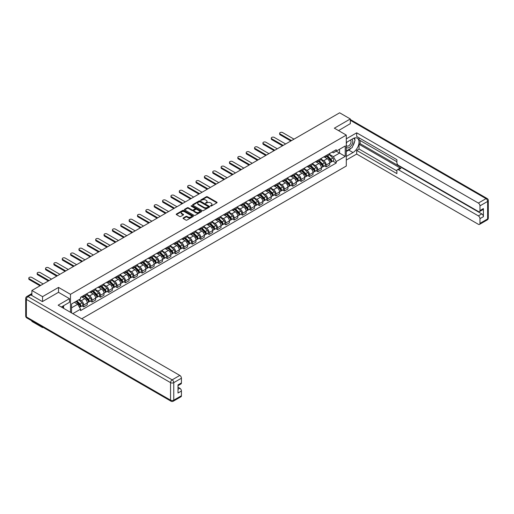<?xml version="1.0" encoding="UTF-8"?>
<svg xmlns="http://www.w3.org/2000/svg" width="514" height="514" viewBox="0 0 514 514"><rect width="100%" height="100%" fill="white"/><g stroke="black" fill="none" stroke-linecap="round" stroke-linejoin="round"><path stroke-width="0.77" d="M210.547 206.05L211.28 206.05L216.869 202.818A0.745 0.43 0 0 0 216.869 202.214L207.399 196.746A0.745 0.43 0 0 0 206.352 196.746L200.762 199.972L200.762 200.396L202.22 199.978A2.384 1.375 0 0 1 205.587 199.978L206.377 200.434A2.384 1.375 0 0 1 207.071 201.411A2.384 1.375 0 0 1 206.377 202.381L205.651 203.223L207.11 202.805A2.384 1.375 0 0 1 210.477 202.805L211.267 203.261A2.384 1.375 0 0 1 211.967 204.231A2.384 1.375 0 0 1 211.267 205.208L210.547 206.05L210.547 205.626M183.254 217.949A0.745 0.43 0 0 0 183.254 218.553L185.907 220.088A0.745 0.43 0 0 0 186.961 220.088L193.168 216.503A0.745 0.43 0 0 0 193.168 215.899L183.704 210.432A0.745 0.43 0 0 0 182.65 210.432L176.443 214.017A0.745 0.43 0 0 0 176.443 214.621L179.649 216.478A0.745 0.43 0 0 0 180.703 216.478L183.357 214.942A0.745 0.43 0 0 0 183.357 214.332L181.77 213.413A1.992 1.15 0 0 1 181.185 212.603A1.992 1.15 0 0 1 182.412 211.543A1.992 1.15 0 0 1 184.584 211.787L190.816 215.385A1.992 1.15 0 0 1 191.401 216.201A1.992 1.15 0 0 1 190.174 217.261A1.992 1.15 0 0 1 188.002 217.011L186.961 216.413A0.745 0.43 0 0 0 185.907 216.413L183.254 217.949L183.254 218.553M70.476 294.323L58.525 287.422L42.553 296.649L31.887 290.487L339.651 112.804L350.317 118.959L334.344 128.185L346.295 135.086L70.476 294.323L70.476 312.306M202.272 210.644A0.745 0.43 0 0 0 203.326 210.644L209.532 207.058A0.745 0.43 0 0 0 209.532 206.448L200.062 200.98A0.745 0.43 0 0 0 199.008 200.98L192.801 204.566A0.745 0.43 0 0 0 192.801 205.176L202.272 210.644M191.195 206.159L191.722 206.236L191.722 205.613L201.353 211.177A0.745 0.43 0 0 1 201.353 211.781L195.147 215.366A0.745 0.43 0 0 1 194.093 215.366L184.622 209.898L187.276 208.376L187.276 207.759L184.622 209.288A0.745 0.43 0 0 0 184.622 209.898L184.622 209.288M187.276 208.376A0.745 0.43 0 0 1 188.33 208.376L188.33 207.759A0.745 0.43 0 0 0 187.276 207.759M188.33 207.759L192.172 209.975A0.745 0.43 0 0 0 193.225 209.975L194.986 208.954A0.745 0.43 0 0 0 194.986 208.35L190.99 206.043L191.722 205.613M42.553 327.026L42.553 327.591L31.887 321.43L31.887 320.871M81.707 318.789L346.295 166.028L346.295 135.086M42.553 327.591L43.041 327.309M42.553 296.649L42.553 301.506M31.887 290.487L31.887 295.531M29.677 294.863A1.516 0.874 -120 0 0 29.465 294.933A1.516 0.874 -120 0 0 29.304 295.075M350.317 123.816L350.317 118.959M326.197 155.504A3.489 2.011 60 0 1 325.471 157.072L329.011 155.029A3.489 2.011 -120 0 0 329.731 153.468M321.173 159.263L323.73 160.734A3.489 2.011 60 0 1 326.197 165.007L329.731 162.964A3.489 2.011 -120 0 0 327.27 158.691L324.732 157.233M329.731 162.964L329.731 164.853L326.197 166.896L324.501 165.913M325.471 157.072A3.489 2.011 60 0 1 323.756 156.918M326.197 165.007L326.197 166.896M317.832 160.336A3.489 2.011 60 0 1 317.112 161.897L320.652 159.854A3.489 2.011 -120 0 0 321.372 158.293M316.136 170.744L317.832 171.721L321.372 169.678L321.372 167.789A3.489 2.011 -120 0 0 318.905 163.523L316.373 162.058M317.112 161.897A3.489 2.011 60 0 1 315.397 161.743M312.814 164.088L315.371 165.566A3.489 2.011 60 0 1 317.832 169.832L317.832 171.721M309.473 165.161A3.489 2.011 60 0 1 308.753 166.729L312.287 164.686A3.489 2.011 -120 0 0 313.013 163.118M307.777 175.57L309.473 176.546L313.013 174.509L313.013 172.62A3.489 2.011 -120 0 0 310.546 168.348L308.014 166.889M308.753 166.729A3.489 2.011 60 0 1 307.031 166.568M304.455 168.913L307.006 170.391A3.489 2.011 60 0 1 309.473 174.664L309.473 176.546M301.114 169.986A3.489 2.011 60 0 1 300.388 171.554L303.928 169.511A3.489 2.011 -120 0 0 304.648 167.949M299.418 180.395L301.114 181.378L304.648 179.335L304.648 177.446A3.489 2.011 -120 0 0 302.181 173.179L299.649 171.715M300.388 171.554A3.489 2.011 60 0 1 298.673 171.4M296.09 173.745L298.647 175.216A3.489 2.011 60 0 1 301.114 179.489L301.114 181.378M292.749 174.818A3.489 2.011 60 0 1 292.029 176.379L295.563 174.336A3.489 2.011 -120 0 0 296.289 172.775M291.053 185.226L292.749 186.203L296.289 184.16L296.289 182.277A3.489 2.011 -120 0 0 293.822 178.005L291.29 176.54M292.029 176.379A3.489 2.011 60 0 1 290.314 176.225M287.731 178.57L290.281 180.048A3.489 2.011 60 0 1 292.749 184.314L292.749 186.203M284.39 179.643A3.489 2.011 60 0 1 283.664 181.211L287.204 179.168A3.489 2.011 -120 0 0 287.924 177.6M282.694 190.052L284.39 191.035L287.924 188.991L287.924 187.102A3.489 2.011 -120 0 0 285.463 182.83L282.931 181.371M283.664 181.211A3.489 2.011 60 0 1 281.948 181.05M279.365 183.395L281.923 184.873A3.489 2.011 60 0 1 284.39 189.146L284.39 191.035M276.024 184.468A3.489 2.011 60 0 1 275.305 186.036L278.845 183.993A3.489 2.011 -120 0 0 279.565 182.431M274.328 194.877L276.024 195.86L279.565 193.817L279.565 191.928A3.489 2.011 -120 0 0 277.097 187.661L274.566 186.196M275.305 186.036A3.489 2.011 60 0 1 273.589 185.882M271.007 188.227L273.564 189.698A3.489 2.011 60 0 1 276.024 193.971L276.024 195.86M267.666 189.3A3.489 2.011 60 0 1 266.946 190.861L270.48 188.824A3.489 2.011 -120 0 0 271.206 187.257M265.969 199.708L267.666 200.685L271.206 198.642L271.206 196.759A3.489 2.011 -120 0 0 268.738 192.487L266.207 191.022M266.946 190.861A3.489 2.011 60 0 1 265.23 190.707M262.648 193.052L265.198 194.53A3.489 2.011 60 0 1 267.666 198.796L267.666 200.685M259.307 194.125A3.489 2.011 60 0 1 258.581 195.693L262.121 193.649A3.489 2.011 -120 0 0 262.84 192.082M257.61 204.533L259.307 205.516L262.84 203.473L262.84 201.584A3.489 2.011 -120 0 0 260.38 197.312L257.842 195.853M258.581 195.693A3.489 2.011 60 0 1 256.865 195.532M254.282 197.884L256.839 199.355A3.489 2.011 60 0 1 259.307 203.628L259.307 205.516M250.941 198.95A3.489 2.011 60 0 1 250.222 200.518L253.762 198.475A3.489 2.011 -120 0 0 254.481 196.913M249.245 209.359L250.941 210.342L254.481 208.298L254.481 206.41A3.489 2.011 -120 0 0 252.014 202.143L249.483 200.678M250.222 200.518A3.489 2.011 60 0 1 248.506 200.364M245.923 202.709L248.48 204.18A3.489 2.011 60 0 1 250.941 208.453L250.941 210.342M242.582 203.782A3.489 2.011 60 0 1 241.863 205.343L245.396 203.306A3.489 2.011 -120 0 0 246.122 201.739M240.886 214.19L242.582 215.167L246.122 213.124L246.122 211.241A3.489 2.011 -120 0 0 243.655 206.969L241.124 205.504M241.863 205.343A3.489 2.011 60 0 1 240.141 205.189M237.564 207.534L240.115 209.012A3.489 2.011 60 0 1 242.582 213.278L242.582 215.167M234.223 208.607A3.489 2.011 60 0 1 233.497 210.175L237.038 208.131A3.489 2.011 -120 0 0 237.757 206.564M232.527 219.015L234.223 219.998L237.757 217.955L237.757 216.066A3.489 2.011 -120 0 0 235.29 211.794L232.758 210.335M233.497 210.175A3.489 2.011 60 0 1 231.782 210.014M229.199 212.366L231.756 213.837A3.489 2.011 60 0 1 234.223 218.109L234.223 219.998M225.858 213.438A3.489 2.011 60 0 1 225.138 215L228.672 212.957A3.489 2.011 -120 0 0 229.398 211.395M224.162 223.847L225.858 224.824L229.398 222.78L229.398 220.892A3.489 2.011 -120 0 0 226.931 216.625L224.4 215.16M225.138 215A3.489 2.011 60 0 1 223.423 214.846M220.84 217.191L223.391 218.662A3.489 2.011 60 0 1 225.858 222.935L225.858 224.824M217.499 218.264A3.489 2.011 60 0 1 216.773 219.825L220.313 217.788A3.489 2.011 -120 0 0 221.033 216.221M215.803 228.672L217.499 229.649L221.033 227.606L221.033 225.723A3.489 2.011 -120 0 0 218.572 221.45L216.041 219.986M216.773 219.825A3.489 2.011 60 0 1 215.058 219.671M212.475 222.016L215.032 223.494A3.489 2.011 60 0 1 217.499 227.76L217.499 229.649M209.134 223.089A3.489 2.011 60 0 1 208.414 224.657L211.954 222.613A3.489 2.011 -120 0 0 212.674 221.046M207.438 233.497L209.134 234.48L212.674 232.437L212.674 230.548A3.489 2.011 -120 0 0 210.207 226.276L207.675 224.817M208.414 224.657A3.489 2.011 60 0 1 206.699 224.496M204.116 226.847L206.673 228.319A3.489 2.011 60 0 1 209.134 232.591L209.134 234.48M200.775 227.92A3.489 2.011 60 0 1 200.055 229.482L203.589 227.439A3.489 2.011 -120 0 0 204.315 225.877M199.079 238.329L200.775 239.306L204.315 237.262L204.315 235.373A3.489 2.011 -120 0 0 201.848 231.107L199.316 229.642M200.055 229.482A3.489 2.011 60 0 1 198.34 229.328M195.757 231.673L198.308 233.15A3.489 2.011 60 0 1 200.775 237.417L200.775 239.306M192.416 232.746A3.489 2.011 60 0 1 191.69 234.307L195.23 232.27A3.489 2.011 -120 0 0 195.95 230.702M190.72 243.154L192.416 244.131L195.95 242.088L195.95 240.205A3.489 2.011 -120 0 0 193.489 235.932L190.951 234.468M191.69 234.307A3.489 2.011 60 0 1 189.974 234.153M187.392 236.498L189.949 237.976A3.489 2.011 60 0 1 192.416 242.248L192.416 244.131M184.051 237.571A3.489 2.011 60 0 1 183.331 239.138L186.865 237.095A3.489 2.011 -120 0 0 187.591 235.528M182.354 247.979L184.051 248.962L187.591 246.919L187.591 245.03A3.489 2.011 -120 0 0 185.124 240.758L182.592 239.299M183.331 239.138A3.489 2.011 60 0 1 181.615 238.978M179.033 241.329L181.59 242.801A3.489 2.011 60 0 1 184.051 247.073L184.051 248.962M175.692 242.402A3.489 2.011 60 0 1 174.972 243.964L178.506 241.921A3.489 2.011 -120 0 0 179.225 240.359M173.995 252.811L175.692 253.787L179.232 251.744L179.232 249.855A3.489 2.011 -120 0 0 176.765 245.589L174.233 244.124M174.972 243.964A3.489 2.011 60 0 1 173.25 243.809M170.674 246.155L173.224 247.632A3.489 2.011 60 0 1 175.692 251.899L175.692 253.787M167.333 247.228A3.489 2.011 60 0 1 166.607 248.795L170.147 246.752A3.489 2.011 -120 0 0 170.866 245.184M165.636 257.636L167.333 258.613L170.866 256.57L170.866 254.687A3.489 2.011 -120 0 0 168.399 250.414L165.868 248.949M166.607 248.795A3.489 2.011 60 0 1 164.891 248.635M162.308 250.98L164.865 252.458A3.489 2.011 60 0 1 167.333 256.73L167.333 258.613M158.967 252.053A3.489 2.011 60 0 1 158.248 253.62L161.781 251.577A3.489 2.011 -120 0 0 162.508 250.01M157.271 262.461L158.967 263.444L162.508 261.401L162.508 259.512A3.489 2.011 -120 0 0 160.04 255.24L157.509 253.781M158.248 253.62A3.489 2.011 60 0 1 156.532 253.46M153.949 255.811L156.5 257.283A3.489 2.011 60 0 1 158.967 261.555L158.967 263.444M150.608 256.884A3.489 2.011 60 0 1 149.882 258.446L153.423 256.402A3.489 2.011 -120 0 0 154.142 254.841M148.912 267.293L150.608 268.269L154.142 266.226L154.142 264.337A3.489 2.011 -120 0 0 151.681 260.071L149.15 258.606M149.882 258.446A3.489 2.011 60 0 1 148.167 258.291M145.584 260.637L148.141 262.114A3.489 2.011 60 0 1 150.608 266.38L150.608 268.269M142.243 261.71A3.489 2.011 60 0 1 141.523 263.277L145.064 261.234A3.489 2.011 -120 0 0 145.783 259.666M140.547 272.118L142.243 273.095L145.783 271.051L145.783 269.169A3.489 2.011 -120 0 0 143.316 264.896L140.785 263.438M141.523 263.277A3.489 2.011 60 0 1 139.808 263.117M137.225 265.462L139.782 266.939A3.489 2.011 60 0 1 142.243 271.212L142.243 273.095M133.884 266.535A3.489 2.011 60 0 1 133.165 268.102L136.698 266.059A3.489 2.011 -120 0 0 137.424 264.492M132.188 276.943L133.884 277.926L137.424 275.883L137.424 273.994A3.489 2.011 -120 0 0 134.957 269.721L132.426 268.263M133.165 268.102A3.489 2.011 60 0 1 131.443 267.942M128.866 270.293L131.417 271.765A3.489 2.011 60 0 1 133.884 276.037L133.884 277.926M125.525 271.366A3.489 2.011 60 0 1 124.799 272.928L128.339 270.884A3.489 2.011 -120 0 0 129.059 269.323M123.829 281.775L125.525 282.751L129.059 280.708L129.059 278.819A3.489 2.011 -120 0 0 126.598 274.553L124.06 273.088M124.799 272.928A3.489 2.011 60 0 1 123.084 272.773M120.501 275.118L123.058 276.596A3.489 2.011 60 0 1 125.525 280.862L125.525 282.751M117.16 276.191A3.489 2.011 60 0 1 116.44 277.759L119.974 275.716A3.489 2.011 -120 0 0 120.7 274.148M115.464 286.6L117.16 287.577L120.7 285.54L120.7 283.651A3.489 2.011 -120 0 0 118.233 279.378L115.701 277.92M116.44 277.759A3.489 2.011 60 0 1 114.725 277.599M112.142 279.944L114.699 281.421A3.489 2.011 60 0 1 117.16 285.694L117.16 287.577M108.801 281.017A3.489 2.011 60 0 1 108.081 282.584L111.615 280.541A3.489 2.011 -120 0 0 112.335 278.974M107.105 291.425L108.801 292.408L112.335 290.365L112.335 288.476A3.489 2.011 -120 0 0 109.874 284.203L107.342 282.745M108.081 282.584A3.489 2.011 60 0 1 106.359 282.424M103.783 284.775L106.334 286.247A3.489 2.011 60 0 1 108.801 290.519L108.801 292.408M100.442 285.848A3.489 2.011 60 0 1 99.716 287.41L103.256 285.366A3.489 2.011 -120 0 0 103.976 283.805M98.746 296.257L100.442 297.233L103.976 295.19L103.976 293.301A3.489 2.011 -120 0 0 101.509 289.035L98.977 287.57M99.716 287.41A3.489 2.011 60 0 1 98.001 287.255M95.418 289.6L97.975 291.078A3.489 2.011 60 0 1 100.442 295.344L100.442 297.233M92.077 290.673A3.489 2.011 60 0 1 91.357 292.241L94.891 290.198A3.489 2.011 -120 0 0 95.617 288.63M90.38 301.082L92.077 302.059L95.617 300.022L95.617 298.133A3.489 2.011 -120 0 0 93.15 293.86L90.618 292.402M91.357 292.241A3.489 2.011 60 0 1 89.642 292.08M87.059 294.426L89.609 295.903A3.489 2.011 60 0 1 92.077 300.176L92.077 302.059M83.718 295.499A3.489 2.011 60 0 1 82.992 297.066L86.532 295.023A3.489 2.011 -120 0 0 87.252 293.455M82.022 305.907L83.718 306.89L87.252 304.847L87.252 302.958A3.489 2.011 -120 0 0 84.791 298.685L82.259 297.227M82.992 297.066A3.489 2.011 60 0 1 81.276 296.906M79.214 299.553L81.251 300.729A3.489 2.011 60 0 1 83.718 305.001L83.718 306.89M332.121 152.086L333.38 152.812L345.222 145.976L339.542 149.253L339.542 153.095L333.38 156.654L329.538 154.431M71.549 312.923L71.549 303.98L80.557 298.782L80.557 297.33L336.22 149.722L336.22 151.174L345.222 156.372L336.22 161.569L333.38 156.654M345.222 145.976L345.222 156.372M71.549 307.815L77.71 304.256L80.557 309.177L80.557 310.636L336.22 163.028L336.22 161.569M80.557 309.177L72.808 313.649M58.525 287.422L58.525 292.344M77.71 304.256L74.389 302.341M332.86 161.088L336.22 163.028M210.753 206.12L211.267 205.825A2.384 1.375 0 0 0 211.967 204.855L211.967 204.231M207.071 201.411L207.071 202.028A2.384 1.375 0 0 1 206.377 202.998L205.863 203.3M216.863 202.824L207.399 197.363A0.745 0.43 0 0 0 206.352 197.363L200.968 200.473M209.526 207.065L200.062 201.604A0.745 0.43 0 0 0 199.008 201.604L192.814 205.182L192.801 204.566M208.215 206.969L208.215 206.544L199.907 201.745L198.404 202.182A2.384 1.375 0 0 0 197.71 203.152A2.384 1.375 0 0 0 198.404 204.129L204.09 207.405A2.384 1.375 0 0 0 207.457 207.405L208.215 206.969L208.215 207.585L208.369 206.756M197.71 203.152L197.71 203.775A2.384 1.375 0 0 0 198.404 204.745L198.404 204.129M208.215 207.585L207.457 208.029A2.384 1.375 0 0 1 204.09 208.029L198.404 204.745M188.33 208.376L192.172 210.592A0.745 0.43 0 0 0 193.225 210.592L194.986 209.577A0.745 0.43 0 0 0 195.204 209.269L195.204 208.652M191.722 206.236L201.34 211.787M196.155 212.276A1.992 1.15 0 0 0 198.327 212.526A1.992 1.15 0 0 0 199.554 211.46A1.992 1.15 0 0 0 198.969 210.65L196.772 209.384A0.745 0.43 0 0 0 195.725 209.384L193.958 210.399A0.745 0.43 0 0 0 193.958 211.01L196.155 212.276L196.155 212.892A1.992 1.15 0 0 0 198.327 213.143A1.992 1.15 0 0 0 199.554 212.083L199.554 211.46M193.739 210.701L193.739 211.325A0.745 0.43 0 0 0 193.958 211.627L193.958 211.01M196.155 212.892L193.958 211.627M191.401 216.201L191.401 216.818A1.992 1.15 0 0 1 190.174 217.885A1.992 1.15 0 0 1 188.002 217.634L186.961 217.03A0.745 0.43 0 0 0 185.907 217.03L183.26 218.559M181.185 212.603L181.185 213.22A1.992 1.15 0 0 0 181.77 214.036L181.77 213.413M183.35 214.948L181.77 214.036M193.161 216.51L183.704 211.048A0.745 0.43 0 0 0 182.65 211.048L176.45 214.627M326.647 156.397L329.937 159.642A1.895 1.092 60 0 1 330.438 162.488L329.731 162.893M327.302 157.046L328.697 157.849M294.008 139.153L282.623 132.58A1.741 1.009 -0 0 0 280.721 132.361A1.741 1.009 -0 0 0 279.642 133.287A1.741 1.009 -0 0 0 280.156 134L291.541 140.579M327.013 156.185L330.618 159.745A0.912 0.527 60 0 1 330.855 161.107A0.912 0.527 60 0 1 330.772 161.139M327.559 155.87L330.849 159.122A1.895 1.092 60 0 1 331.35 161.961A1.895 1.092 60 0 1 330.778 162.019M329.397 154.669L332.783 158.004A1.895 1.092 60 0 1 333.278 160.843L331.35 161.961M290.847 140.977L280.156 134.803A1.741 1.009 180 0 1 279.642 134.096L279.642 133.287M318.282 161.223L321.578 164.474A1.895 1.092 60 0 1 322.079 167.313L321.372 167.725M318.943 161.871L320.338 162.675M285.649 143.978L274.258 137.405A1.741 1.009 -0 0 0 272.356 137.187A1.741 1.009 -0 0 0 271.283 138.118A1.741 1.009 -0 0 0 271.79 138.825L283.182 145.404M318.648 161.01L322.259 164.57A0.912 0.527 60 0 1 322.496 165.932A0.912 0.527 60 0 1 322.413 165.964M319.194 160.696L322.49 163.947A1.895 1.092 60 0 1 322.991 166.787A1.895 1.092 60 0 1 322.419 166.851M321.038 159.501L324.418 162.835A1.895 1.092 60 0 1 324.919 165.675L322.991 166.787M282.488 145.803L271.79 139.635A1.741 1.009 180 0 1 271.283 138.921L271.283 138.118M309.923 166.048L313.219 169.299A1.895 1.092 60 0 1 313.713 172.139L313.007 172.55M310.578 166.697L311.979 167.506M277.284 148.809L265.899 142.23A1.741 1.009 -0 0 0 263.997 142.012A1.741 1.009 -0 0 0 262.924 142.943A1.741 1.009 -0 0 0 263.431 143.657L274.823 150.229M310.289 165.842L313.893 169.395A0.912 0.527 60 0 1 314.138 170.764A0.912 0.527 60 0 1 314.054 170.796M310.835 165.521L314.131 168.772A1.895 1.092 60 0 1 314.626 171.612A1.895 1.092 60 0 1 314.054 171.676M312.679 164.326L316.059 167.66A1.895 1.092 60 0 1 316.56 170.5L314.626 171.612M274.123 150.634L263.431 144.46A1.741 1.009 180 0 1 262.924 143.747L262.924 142.943M346.295 142.481L352.996 138.613A8.526 4.922 120 0 1 357.256 138.189A8.526 4.922 120 0 1 358.566 145.019A8.526 4.922 120 0 1 352.996 152.536L346.295 156.404M346.295 160.053L356.69 154.052L356.69 150.403L396.892 173.61L396.892 170.699A2.274 1.311 -120 0 1 397.361 169.659A2.274 1.311 -120 0 1 398.498 169.774L478.361 215.88L481.791 213.901A2.274 1.311 60 0 1 483.398 216.683L483.398 208.575A2.274 1.311 60 0 1 482.929 209.616L479.498 211.601A2.274 1.311 -120 0 0 479.967 210.56L479.967 205.857A2.274 1.311 -120 0 0 478.361 203.069L486.026 198.642L350.317 120.289M360.121 140.495L360.121 143.657L359.048 144.273L359.048 149.041L356.69 150.403M359.048 137.836L359.048 139.879L396.892 161.724M479.498 211.601A2.274 1.311 -120 0 1 478.361 211.485L398.498 165.379A2.274 1.311 -120 0 1 396.892 162.591L396.892 159.687L356.69 136.473L356.69 132.824L478.361 203.069M346.295 138.825L356.69 132.824M356.69 154.052L478.361 224.297A2.274 1.311 -120 0 0 479.498 224.412A2.274 1.311 -120 0 0 479.967 223.372L479.967 218.662A2.274 1.311 -120 0 0 478.361 215.88M350.317 123.636L338.553 130.614M359.048 144.273L400.856 168.412L398.498 169.774M360.121 143.657L481.791 213.901M359.048 149.041L396.892 170.886M397.361 169.659L399.719 168.296A2.274 1.311 60 0 1 400.856 168.412M346.295 151.514L348.762 150.094A8.526 4.922 120 0 0 351.126 148.173M352.816 145.937A8.526 4.922 120 0 0 354.654 141.209M354.788 139.679A8.526 4.922 120 0 0 354.576 137.938M30.866 294.946L27.974 296.617A2.274 1.311 -120 0 0 26.837 296.501L29.728 294.83A2.274 1.311 60 0 1 30.866 294.946L42.392 301.596L58.474 292.312L69.461 298.66L69.461 302.309L61.847 306.704A8.526 4.922 120 0 0 61.333 307.025M69.461 298.66L58.153 305.188L179.816 375.432A2.274 1.311 60 0 1 181.429 378.214L181.429 382.917A2.274 1.311 60 0 1 180.954 383.958L177.998 385.667M63.614 307.732L63.614 305.682M177.998 389.297L179.816 388.243A2.274 1.311 60 0 1 181.429 391.025L181.429 395.729A2.274 1.311 60 0 1 180.954 396.769L173.289 401.196A2.274 1.311 -120 0 0 173.764 400.155L181.429 395.729M181.429 382.917L177.998 384.902L177.998 393.011L181.429 391.025M179.816 388.243L177.998 387.19M346.295 147.216A4.928 2.846 120 0 0 350.214 146.792A4.928 2.846 120 0 0 352.777 141.427A4.928 2.846 120 0 0 351.884 139.249M346.706 142.243A4.928 2.846 120 0 0 346.295 143.13M346.295 144.775A3.373 1.947 120 0 0 346.976 145.995A3.373 1.947 120 0 0 349.578 145.089A3.373 1.947 120 0 0 351.049 141.697A3.373 1.947 120 0 0 350.349 140.149A3.373 1.947 120 0 0 350.336 140.142M346.989 142.082A3.373 1.947 120 0 0 346.295 144.1M353.767 138.221L355.084 140.097L352.193 147.557L346.404 150.898M62.592 306.273L63.832 308.464M301.564 170.879L304.853 174.124A1.895 1.092 60 0 1 305.355 176.97L304.648 177.375M302.219 171.528L303.613 172.331M268.925 153.635L257.533 147.062A1.741 1.009 -0 0 0 255.638 146.843A1.741 1.009 -0 0 0 254.558 147.769A1.741 1.009 -0 0 0 255.072 148.482L266.458 155.061M301.93 170.667L305.534 174.227A0.912 0.527 60 0 1 305.772 175.589A0.912 0.527 60 0 1 305.689 175.621M302.47 170.352L305.766 173.603A1.895 1.092 60 0 1 306.267 176.443A1.895 1.092 60 0 1 305.695 176.501M304.314 169.151L307.693 172.486A1.895 1.092 60 0 1 308.194 175.325L306.267 176.443M265.764 155.459L255.072 149.285A1.741 1.009 180 0 1 254.558 148.578L254.558 147.769M293.198 175.704L296.494 178.956A1.895 1.092 60 0 1 296.996 181.795L296.289 182.207M293.86 176.353L295.254 177.157M260.566 158.46L249.174 151.887A1.741 1.009 -0 0 0 247.273 151.669A1.741 1.009 -0 0 0 246.2 152.6A1.741 1.009 -0 0 0 246.707 153.307L258.099 159.886M293.565 175.492L297.176 179.052A0.912 0.527 60 0 1 297.413 180.414A0.912 0.527 60 0 1 297.33 180.446M294.111 175.178L297.407 178.429A1.895 1.092 60 0 1 297.908 181.269A1.895 1.092 60 0 1 297.33 181.333M295.955 173.983L299.334 177.317A1.895 1.092 60 0 1 299.835 180.157L297.908 181.269M257.405 160.291L246.707 154.116A1.741 1.009 180 0 1 246.2 153.403L246.2 152.6M284.84 180.53L288.136 183.781A1.895 1.092 60 0 1 288.63 186.621L287.924 187.032M285.495 181.179L286.889 181.988M252.201 163.291L240.815 156.712A1.741 1.009 -0 0 0 238.914 156.494A1.741 1.009 -0 0 0 237.834 157.425A1.741 1.009 -0 0 0 238.348 158.139L249.74 164.711M285.206 180.324L288.81 183.877A0.912 0.527 60 0 1 289.048 185.246A0.912 0.527 60 0 1 288.971 185.278M285.752 180.009L289.041 183.254A1.895 1.092 60 0 1 289.543 186.094A1.895 1.092 60 0 1 288.971 186.158M287.596 178.808L290.975 182.142A1.895 1.092 60 0 1 291.47 184.982L289.543 186.094M249.039 165.116L238.348 158.942A1.741 1.009 180 0 1 237.834 158.228L237.834 157.425M276.481 185.361L279.77 188.612A1.895 1.092 60 0 1 280.271 191.452L279.565 191.857M277.136 186.01L278.53 186.813M243.842 168.117L232.45 161.544A1.741 1.009 -0 0 0 230.555 161.325A1.741 1.009 -0 0 0 229.475 162.251A1.741 1.009 -0 0 0 229.989 162.964L241.374 169.543M276.84 185.149L280.451 188.709A0.912 0.527 60 0 1 280.689 190.071A0.912 0.527 60 0 1 280.605 190.103M277.387 184.834L280.683 188.085A1.895 1.092 60 0 1 281.184 190.925A1.895 1.092 60 0 1 280.612 190.983M279.231 183.633L282.61 186.968A1.895 1.092 60 0 1 283.111 189.807L281.184 190.925M240.68 169.941L229.989 163.767A1.741 1.009 180 0 1 229.475 163.06L229.475 162.251M268.115 190.186L271.411 193.437A1.895 1.092 60 0 1 271.912 196.277L271.206 196.689M268.771 190.835L270.171 191.638M235.483 172.942L224.091 166.369A1.741 1.009 -0 0 0 222.189 166.15A1.741 1.009 -0 0 0 221.116 167.082A1.741 1.009 -0 0 0 221.624 167.789L233.015 174.368M268.481 189.974L272.086 193.534A0.912 0.527 60 0 1 272.33 194.896A0.912 0.527 60 0 1 272.247 194.928M269.028 189.66L272.324 192.911A1.895 1.092 60 0 1 272.818 195.75A1.895 1.092 60 0 1 272.247 195.815M270.872 188.465L274.251 191.799A1.895 1.092 60 0 1 274.752 194.639L272.818 195.75M232.315 174.773L221.624 168.598A1.741 1.009 180 0 1 221.116 167.885L221.116 167.082M259.756 195.012L263.046 198.263A1.895 1.092 60 0 1 263.547 201.102L262.84 201.514M260.412 195.661L261.806 196.47M227.117 177.773L215.732 171.194A1.741 1.009 -0 0 0 213.83 170.976A1.741 1.009 -0 0 0 212.751 171.907A1.741 1.009 -0 0 0 213.265 172.62L224.65 179.193M260.123 194.806L263.727 198.359A0.912 0.527 60 0 1 263.965 199.728A0.912 0.527 60 0 1 263.881 199.76M260.669 194.491L263.958 197.736A1.895 1.092 60 0 1 264.459 200.582A1.895 1.092 60 0 1 263.888 200.64M262.506 193.29L265.892 196.624A1.895 1.092 60 0 1 266.387 199.464L264.459 200.582M223.956 179.598L213.265 173.424A1.741 1.009 180 0 1 212.751 172.71L212.751 171.907M251.391 199.843L254.687 203.094A1.895 1.092 60 0 1 255.188 205.934L254.481 206.339M252.053 200.492L253.447 201.295M218.758 182.598L207.367 176.026A1.741 1.009 -0 0 0 205.465 175.807A1.741 1.009 -0 0 0 204.392 176.732A1.741 1.009 -0 0 0 204.9 177.446L216.291 184.025M251.757 199.631L255.368 203.191A0.912 0.527 60 0 1 255.606 204.553A0.912 0.527 60 0 1 255.522 204.585M252.303 199.316L255.599 202.567A1.895 1.092 60 0 1 256.101 205.407A1.895 1.092 60 0 1 255.529 205.465M254.147 198.115L257.527 201.449A1.895 1.092 60 0 1 258.028 204.289L256.101 205.407M215.597 184.423L204.9 178.249A1.741 1.009 180 0 1 204.392 177.542L204.392 176.732M243.032 204.668L246.328 207.919A1.895 1.092 60 0 1 246.823 210.759L246.116 211.17M243.687 205.317L245.088 206.12M210.393 187.424L199.008 180.851A1.741 1.009 -0 0 0 197.106 180.632A1.741 1.009 -0 0 0 196.033 181.564A1.741 1.009 -0 0 0 196.541 182.277L207.932 188.85M243.398 204.456L247.003 208.016A0.912 0.527 60 0 1 247.247 209.378A0.912 0.527 60 0 1 247.163 209.416M243.944 204.142L247.234 207.393A1.895 1.092 60 0 1 247.735 210.232A1.895 1.092 60 0 1 247.163 210.297M245.788 202.946L249.168 206.281A1.895 1.092 60 0 1 249.669 209.121L247.735 210.232M207.232 189.255L196.541 183.08A1.741 1.009 180 0 1 196.033 182.367L196.033 181.564M234.673 209.494L237.963 212.745A1.895 1.092 60 0 1 238.464 215.584L237.757 215.996M235.328 210.142L236.723 210.952M202.034 192.255L190.643 185.676A1.741 1.009 -0 0 0 188.747 185.458A1.741 1.009 -0 0 0 187.668 186.389A1.741 1.009 -0 0 0 188.182 187.102L199.567 193.675M235.033 209.288L238.644 212.841A0.912 0.527 60 0 1 238.881 214.209A0.912 0.527 60 0 1 238.798 214.242M235.579 208.973L238.875 212.218A1.895 1.092 60 0 1 239.376 215.064A1.895 1.092 60 0 1 238.804 215.122M237.423 207.772L240.803 211.106A1.895 1.092 60 0 1 241.304 213.946L239.376 215.064M198.873 194.08L188.182 187.906A1.741 1.009 180 0 1 187.668 187.192L187.668 186.389M226.308 214.325L229.604 217.576A1.895 1.092 60 0 1 230.105 220.416L229.398 220.821M226.963 214.974L228.364 215.777M193.675 197.08L182.284 190.508A1.741 1.009 -0 0 0 180.382 190.289A1.741 1.009 -0 0 0 179.309 191.214A1.741 1.009 -0 0 0 179.816 191.928L191.208 198.507M226.674 214.113L230.285 217.673A0.912 0.527 60 0 1 230.523 219.035A0.912 0.527 60 0 1 230.439 219.067M227.22 213.798L230.516 217.049A1.895 1.092 60 0 1 231.017 219.889A1.895 1.092 60 0 1 230.439 219.947M229.064 212.597L232.444 215.931A1.895 1.092 60 0 1 232.945 218.778L231.017 219.889M190.514 198.905L179.816 192.731A1.741 1.009 180 0 1 179.309 192.024L179.309 191.214M217.949 219.15L221.245 222.401A1.895 1.092 60 0 1 221.74 225.241L221.033 225.652M218.604 219.799L219.998 220.602M185.31 201.906L173.925 195.333A1.741 1.009 -0 0 0 172.023 195.114A1.741 1.009 -0 0 0 170.944 196.046A1.741 1.009 -0 0 0 171.458 196.759L182.849 203.332M218.315 218.938L221.919 222.498A0.912 0.527 60 0 1 222.157 223.86A0.912 0.527 60 0 1 222.08 223.898M218.861 218.623L222.151 221.875A1.895 1.092 60 0 1 222.652 224.714A1.895 1.092 60 0 1 222.08 224.779M220.705 217.428L224.085 220.763A1.895 1.092 60 0 1 224.579 223.603L222.652 224.714M182.149 203.737L171.458 197.562A1.741 1.009 180 0 1 170.944 196.849L170.944 196.046M209.583 223.976L212.88 227.227A1.895 1.092 60 0 1 213.381 230.066L212.674 230.478M210.245 224.624L211.639 225.434M176.951 206.737L165.559 200.158A1.741 1.009 -0 0 0 163.664 199.94A1.741 1.009 -0 0 0 162.585 200.871A1.741 1.009 -0 0 0 163.099 201.584L174.484 208.157M209.95 223.77L213.561 227.329A0.912 0.527 60 0 1 213.798 228.691A0.912 0.527 60 0 1 213.715 228.724M210.496 223.455L213.792 226.7A1.895 1.092 60 0 1 214.293 229.546A1.895 1.092 60 0 1 213.721 229.604M212.34 222.254L215.719 225.588A1.895 1.092 60 0 1 216.221 228.428L214.293 229.546M173.79 208.562L163.099 202.387A1.741 1.009 180 0 1 162.585 201.674L162.585 200.871M201.225 228.807L204.521 232.058A1.895 1.092 60 0 1 205.022 234.898L204.315 235.303M201.88 229.456L203.281 230.259M168.592 211.562L157.2 204.99A1.741 1.009 -0 0 0 155.299 204.771A1.741 1.009 -0 0 0 154.226 205.696A1.741 1.009 -0 0 0 154.733 206.41L166.125 212.989M201.591 228.595L205.195 232.155A0.912 0.527 60 0 1 205.439 233.517A0.912 0.527 60 0 1 205.356 233.549M202.137 228.28L205.433 231.531A1.895 1.092 60 0 1 205.928 234.371A1.895 1.092 60 0 1 205.356 234.429M203.981 227.079L207.36 230.413A1.895 1.092 60 0 1 207.862 233.26L205.928 234.371M165.424 213.387L154.733 207.213A1.741 1.009 180 0 1 154.226 206.506L154.226 205.696M192.866 233.632L196.155 236.883A1.895 1.092 60 0 1 196.656 239.723L195.95 240.134M193.521 234.281L194.915 235.091M160.227 216.388L148.842 209.815A1.741 1.009 -0 0 0 146.94 209.596A1.741 1.009 -0 0 0 145.86 210.528A1.741 1.009 -0 0 0 146.374 211.241L157.759 217.814M193.232 233.42L196.836 236.98A0.912 0.527 60 0 1 197.074 238.342A0.912 0.527 60 0 1 196.99 238.38M193.778 233.105L197.068 236.356A1.895 1.092 60 0 1 197.569 239.196A1.895 1.092 60 0 1 196.997 239.261M195.616 231.91L199.002 235.245A1.895 1.092 60 0 1 199.496 238.085L197.569 239.196M157.066 218.219L146.374 212.044A1.741 1.009 180 0 1 145.86 211.331L145.86 210.528M184.5 238.464L187.796 241.708A1.895 1.092 60 0 1 188.297 244.548L187.591 244.96M185.162 239.106L186.556 239.916M151.868 221.219L140.476 214.64A1.741 1.009 -0 0 0 138.574 214.422A1.741 1.009 -0 0 0 137.501 215.353A1.741 1.009 -0 0 0 138.009 216.066L149.401 222.639M184.867 238.252L188.477 241.811A0.912 0.527 60 0 1 188.715 243.173A0.912 0.527 60 0 1 188.632 243.206M185.413 237.937L188.709 241.182A1.895 1.092 60 0 1 189.21 244.028A1.895 1.092 60 0 1 188.638 244.086M187.257 236.736L190.636 240.07A1.895 1.092 60 0 1 191.137 242.91L189.21 244.028M148.707 223.044L138.009 216.869A1.741 1.009 180 0 1 137.501 216.156L137.501 215.353M176.141 243.289L179.437 246.54A1.895 1.092 60 0 1 179.932 249.38L179.225 249.785M176.797 243.938L178.197 244.741M143.502 226.044L132.117 219.472A1.741 1.009 -0 0 0 130.215 219.253A1.741 1.009 -0 0 0 129.142 220.178A1.741 1.009 -0 0 0 129.65 220.892L141.042 227.471M176.508 243.077L180.112 246.636A0.912 0.527 60 0 1 180.356 247.999A0.912 0.527 60 0 1 180.273 248.031M177.054 242.762L180.343 246.013A1.895 1.092 60 0 1 180.844 248.853A1.895 1.092 60 0 1 180.273 248.911M178.898 241.561L182.277 244.895A1.895 1.092 60 0 1 182.778 247.742L180.844 248.853M140.341 227.869L129.65 221.695A1.741 1.009 180 0 1 129.142 220.988L129.142 220.178M167.782 248.114L171.072 251.365A1.895 1.092 60 0 1 171.573 254.205L170.866 254.616M168.438 248.763L169.832 249.573M135.143 230.87L123.752 224.297A1.741 1.009 -0 0 0 121.857 224.078A1.741 1.009 -0 0 0 120.777 225.01A1.741 1.009 -0 0 0 121.291 225.723L132.676 232.296M168.142 247.902L171.753 251.462A0.912 0.527 60 0 1 171.991 252.824A0.912 0.527 60 0 1 171.907 252.862M168.688 247.587L171.984 250.838A1.895 1.092 60 0 1 172.486 253.678A1.895 1.092 60 0 1 171.914 253.743M170.532 246.392L173.912 249.727A1.895 1.092 60 0 1 174.413 252.567L172.486 253.678M131.982 232.701L121.291 226.526A1.741 1.009 180 0 1 120.777 225.813L120.777 225.01M159.417 252.946L162.713 256.19A1.895 1.092 60 0 1 163.214 259.037L162.508 259.442M160.072 253.588L161.473 254.398M126.785 235.701L115.393 229.122A1.741 1.009 -0 0 0 113.491 228.903A1.741 1.009 -0 0 0 112.418 229.835A1.741 1.009 -0 0 0 112.926 230.548L124.317 237.121M159.783 252.734L163.388 256.293A0.912 0.527 60 0 1 163.632 257.655A0.912 0.527 60 0 1 163.548 257.687M160.329 252.419L163.625 255.664A1.895 1.092 60 0 1 164.127 258.51A1.895 1.092 60 0 1 163.548 258.568M162.173 251.217L165.553 254.552A1.895 1.092 60 0 1 166.054 257.392L164.127 258.51M123.617 237.526L112.926 231.351A1.741 1.009 180 0 1 112.418 230.638L112.418 229.835M151.058 257.771L154.354 261.022A1.895 1.092 60 0 1 154.849 263.862L154.142 264.267M151.714 258.42L153.108 259.223M118.419 240.526L107.034 233.954A1.741 1.009 -0 0 0 105.132 233.735A1.741 1.009 -0 0 0 104.053 234.667A1.741 1.009 -0 0 0 104.567 235.373L115.958 241.953M151.424 257.559L155.029 261.118A0.912 0.527 60 0 1 155.267 262.481A0.912 0.527 60 0 1 155.189 262.513M151.971 257.244L155.26 260.495A1.895 1.092 60 0 1 155.761 263.335A1.895 1.092 60 0 1 155.189 263.393M153.814 256.043L157.194 259.377A1.895 1.092 60 0 1 157.689 262.224L155.761 263.335M115.258 242.351L104.567 236.183A1.741 1.009 180 0 1 104.053 235.47L104.053 234.667M142.693 262.596L145.989 265.847A1.895 1.092 60 0 1 146.49 268.687L145.783 269.098M143.355 263.245L144.749 264.055M110.06 245.358L98.669 238.779A1.741 1.009 -0 0 0 96.773 238.56A1.741 1.009 -0 0 0 95.694 239.492A1.741 1.009 -0 0 0 96.208 240.205L107.593 246.778M143.059 262.384L146.67 265.944A0.912 0.527 60 0 1 146.908 267.312A0.912 0.527 60 0 1 146.824 267.344M143.605 262.069L146.901 265.32A1.895 1.092 60 0 1 147.402 268.16A1.895 1.092 60 0 1 146.831 268.224M145.449 260.874L148.829 264.209A1.895 1.092 60 0 1 149.33 267.049L147.402 268.16M106.899 247.183L96.208 241.008A1.741 1.009 180 0 1 95.694 240.295L95.694 239.492M134.334 267.428L137.63 270.672A1.895 1.092 60 0 1 138.131 273.519L137.424 273.923M134.989 268.07L136.39 268.88M101.701 250.183L90.31 243.604A1.741 1.009 -0 0 0 88.408 243.385A1.741 1.009 -0 0 0 87.335 244.317A1.741 1.009 -0 0 0 87.843 245.03L99.234 251.603M134.7 267.216L138.305 270.775A0.912 0.527 60 0 1 138.549 272.137A0.912 0.527 60 0 1 138.465 272.169M135.246 266.901L138.542 270.146A1.895 1.092 60 0 1 139.037 272.992A1.895 1.092 60 0 1 138.465 273.05M137.09 265.699L140.47 269.034A1.895 1.092 60 0 1 140.971 271.874L139.037 272.992M98.534 252.008L87.843 245.833A1.741 1.009 180 0 1 87.335 245.12L87.335 244.317M125.975 272.253L129.265 275.504A1.895 1.092 60 0 1 129.766 278.344L129.059 278.749M126.63 272.902L128.025 273.705M93.336 255.008L81.944 248.435A1.741 1.009 -0 0 0 80.049 248.217A1.741 1.009 -0 0 0 78.97 249.149A1.741 1.009 -0 0 0 79.484 249.855L90.869 256.435M126.341 272.041L129.946 275.6A0.912 0.527 60 0 1 130.183 276.962A0.912 0.527 60 0 1 130.1 276.995M126.887 271.726L130.177 274.977A1.895 1.092 60 0 1 130.678 277.817A1.895 1.092 60 0 1 130.106 277.875M128.725 270.525L132.111 273.859A1.895 1.092 60 0 1 132.606 276.705L130.678 277.817M90.175 256.833L79.484 250.665A1.741 1.009 180 0 1 78.97 249.952L78.97 249.149M117.61 277.078L120.906 280.329A1.895 1.092 60 0 1 121.407 283.169L120.7 283.58M118.271 277.727L119.666 278.537M84.977 259.84L73.586 253.261A1.741 1.009 -0 0 0 71.684 253.042A1.741 1.009 -0 0 0 70.611 253.974A1.741 1.009 -0 0 0 71.118 254.687L82.51 261.26M117.976 276.866L121.587 280.426A0.912 0.527 60 0 1 121.824 281.794A0.912 0.527 60 0 1 121.741 281.826M118.522 276.551L121.818 279.802A1.895 1.092 60 0 1 122.319 282.642A1.895 1.092 60 0 1 121.747 282.706M120.366 275.356L123.745 278.691A1.895 1.092 60 0 1 124.247 281.531L122.319 282.642M81.816 261.665L71.118 255.49A1.741 1.009 180 0 1 70.611 254.777L70.611 253.974M109.251 281.91L112.547 285.154A1.895 1.092 60 0 1 113.041 288.001L112.335 288.405M109.906 282.552L111.307 283.362M76.612 264.665L65.227 258.086A1.741 1.009 -0 0 0 63.325 257.867A1.741 1.009 -0 0 0 62.252 258.799A1.741 1.009 -0 0 0 62.759 259.512L74.151 266.085M109.617 281.698L113.221 285.257A0.912 0.527 60 0 1 113.465 286.619A0.912 0.527 60 0 1 113.382 286.651M110.163 281.383L113.453 284.634A1.895 1.092 60 0 1 113.954 287.474A1.895 1.092 60 0 1 113.382 287.532M112.007 280.181L115.387 283.516A1.895 1.092 60 0 1 115.888 286.356L113.954 287.474M73.451 266.49L62.759 260.315A1.741 1.009 180 0 1 62.252 259.602L62.252 258.799M100.892 286.735L104.181 289.986A1.895 1.092 60 0 1 104.683 292.826L103.976 293.231M101.547 287.384L102.941 288.187M68.253 269.49L56.861 262.917A1.741 1.009 -0 0 0 54.966 262.699A1.741 1.009 -0 0 0 53.886 263.631A1.741 1.009 -0 0 0 54.4 264.337L65.786 270.917M101.252 286.523L104.862 290.082A0.912 0.527 60 0 1 105.1 291.444A0.912 0.527 60 0 1 105.017 291.477M101.798 286.208L105.094 289.459A1.895 1.092 60 0 1 105.595 292.299A1.895 1.092 60 0 1 105.023 292.363M103.642 285.007L107.021 288.341A1.895 1.092 60 0 1 107.522 291.187L105.595 292.299M65.092 271.315L54.4 265.147A1.741 1.009 180 0 1 53.886 264.434L53.886 263.631M92.526 291.56L95.822 294.811A1.895 1.092 60 0 1 96.324 297.651L95.617 298.062M93.182 292.209L94.582 293.019M59.894 274.322L48.502 267.743A1.741 1.009 -0 0 0 46.601 267.524A1.741 1.009 -0 0 0 45.528 268.456A1.741 1.009 -0 0 0 46.035 269.169L57.427 275.742M92.893 291.348L96.497 294.907A0.912 0.527 60 0 1 96.741 296.276A0.912 0.527 60 0 1 96.658 296.308M93.439 291.033L96.735 294.284A1.895 1.092 60 0 1 97.23 297.124A1.895 1.092 60 0 1 96.658 297.188M95.283 289.838L98.662 293.173A1.895 1.092 60 0 1 99.163 296.013L97.23 297.124M56.726 276.147L46.035 269.972A1.741 1.009 180 0 1 45.528 269.259L45.528 268.456M84.167 296.392L87.457 299.636A1.895 1.092 60 0 1 87.958 302.483L87.252 302.887M84.823 297.041L86.217 297.844M51.529 279.147L40.143 272.568A1.741 1.009 -0 0 0 38.242 272.356A1.741 1.009 -0 0 0 37.162 273.281A1.741 1.009 -0 0 0 37.676 273.994L49.068 280.567M84.534 296.18L88.138 299.739A0.912 0.527 60 0 1 88.376 301.101A0.912 0.527 60 0 1 88.299 301.133M85.08 295.865L88.369 299.116A1.895 1.092 60 0 1 88.871 301.956A1.895 1.092 60 0 1 88.299 302.014M86.924 294.663L90.303 297.998A1.895 1.092 60 0 1 90.798 300.838L88.871 301.956M48.367 280.972L37.676 274.797A1.741 1.009 180 0 1 37.162 274.084L37.162 273.281M76.001 301.41L79.098 304.468A1.895 1.092 60 0 1 79.599 307.308L79.503 307.359M76.464 301.866L77.858 302.669M43.17 283.972L31.778 277.399A1.741 1.009 -0 0 0 29.883 277.181A1.741 1.009 -0 0 0 28.803 278.113A1.741 1.009 -0 0 0 29.311 278.819L40.702 285.398M76.368 301.198L79.779 304.564A0.912 0.527 60 0 1 80.017 305.926A0.912 0.527 60 0 1 79.933 305.958M76.914 300.883L80.011 303.941A1.895 1.092 60 0 1 80.512 306.781A1.895 1.092 60 0 1 79.94 306.845M78.841 299.771L81.938 302.823A1.895 1.092 60 0 1 82.439 305.669L80.512 306.781M40.008 285.797L29.311 279.629A1.741 1.009 180 0 1 28.803 278.916L28.803 278.113M92.077 300.176L95.617 298.133M100.442 295.344L103.976 293.301M108.801 290.519L112.335 288.476M117.16 285.694L120.7 283.651M125.525 280.862L129.059 278.819M133.884 276.037L137.424 273.994M142.243 271.212L145.783 269.169M150.608 266.38L154.142 264.337M158.967 261.555L162.508 259.512M167.333 256.73L170.866 254.687M175.692 251.899L179.232 249.855M184.051 247.073L187.591 245.03M192.416 242.248L195.95 240.205M200.775 237.417L204.315 235.373M209.134 232.591L212.674 230.548M217.499 227.76L221.033 225.723M225.858 222.935L229.398 220.892M234.223 218.109L237.757 216.066M242.582 213.278L246.122 211.241M250.941 208.453L254.481 206.41M259.307 203.628L262.84 201.584M267.666 198.796L271.206 196.759M276.024 193.971L279.565 191.928M284.39 189.146L287.924 187.102M292.749 184.314L296.289 182.277M301.114 179.489L304.648 177.446M309.473 174.664L313.013 172.62M317.832 169.832L321.372 167.789M83.718 305.001L87.252 302.958M81.251 300.729L84.791 298.685M89.609 295.903L93.15 293.86M97.975 291.078L101.509 289.035M106.334 286.247L109.874 284.203M114.699 281.421L118.233 279.378M123.058 276.596L126.598 274.553M131.417 271.765L134.957 269.721M139.782 266.939L143.316 264.896M148.141 262.114L151.681 260.071M156.5 257.283L160.04 255.24M164.865 252.458L168.399 250.414M173.224 247.632L176.765 245.589M181.59 242.801L185.124 240.758M189.949 237.976L193.489 235.932M198.308 233.15L201.848 231.107M206.673 228.319L210.207 226.276M215.032 223.494L218.572 221.45M223.391 218.662L226.931 216.625M231.756 213.837L235.29 211.794M240.115 209.012L243.655 206.969M248.48 204.18L252.014 202.143M256.839 199.355L260.38 197.312M265.198 194.53L268.738 192.487M273.564 189.698L277.097 187.661M281.923 184.873L285.463 182.83M290.281 180.048L293.822 178.005M298.647 175.216L302.181 173.179M307.006 170.391L310.546 168.348M315.371 165.566L318.905 163.523M323.73 160.734L327.27 158.691M31.887 294.047L30.57 294.805M211.267 205.825L211.267 205.208M205.651 203.223L205.651 202.799M206.377 202.998L206.377 202.381M200.762 200.396L200.762 199.972M206.352 197.363L206.352 196.746M207.399 197.363L207.399 196.746M216.869 202.818L216.869 202.214M199.008 201.604L199.008 200.98M200.062 201.604L200.062 200.98M209.532 207.058L209.532 206.448M204.09 208.029L204.09 207.405M207.457 208.029L207.457 207.405M192.172 210.592L192.172 209.975M193.225 210.592L193.225 209.975M194.986 209.577L194.986 208.954M201.353 211.781L201.353 211.177M185.907 217.03L185.907 216.413M186.961 217.03L186.961 216.413M188.002 217.634L188.002 217.011M183.357 214.942L183.357 214.332M176.443 214.621L176.443 214.017M182.65 211.048L182.65 210.432M183.704 211.048L183.704 210.432M193.168 216.503L193.168 215.899M329.937 159.642L328.851 160.272M331.048 160.689L330.708 160.888M332.783 158.004L330.849 159.122M280.156 134.803L280.156 134M321.578 164.474L320.492 165.103M322.683 165.514L322.342 165.714M324.418 162.835L322.49 163.947M271.79 139.635L271.79 138.825M313.219 169.299L312.126 169.928M314.324 170.346L313.983 170.545M316.059 167.66L314.131 168.772M263.431 144.46L263.431 143.657M479.967 210.56L483.398 208.575M483.398 216.683L479.967 218.662M479.967 223.372L487.632 218.945L487.632 201.43L479.967 205.857M348.762 150.094L352.996 152.536M487.632 218.945A2.274 1.311 60 0 1 487.163 219.986A2.274 2.274 0 0 0 488.3 218.013A2.274 1.311 180 0 1 487.632 218.945M487.632 201.43A2.274 1.311 0 0 0 488.3 200.499A2.274 2.274 0 0 0 487.163 198.532A2.274 1.311 -60 0 0 486.026 198.642A2.274 1.311 60 0 1 487.632 201.43M26.837 296.501A2.274 2.274 0 0 0 25.7 298.473A2.274 1.311 180 0 0 26.368 299.399A2.274 1.311 -60 0 1 27.974 296.617L172.151 379.859A2.274 1.311 -60 0 0 170.545 382.641L26.368 299.399L26.368 316.913L170.545 400.155L170.545 382.641A2.274 1.311 0 0 0 173.764 382.641L173.764 400.155A2.274 1.311 180 0 1 170.545 400.155A2.274 1.311 -60 0 0 171.014 401.196A2.274 2.274 0 0 0 173.289 401.196M181.429 378.214L173.764 382.641A2.274 1.311 -120 0 0 172.151 379.859L179.816 375.432M26.837 317.954A2.274 1.311 -60 0 1 26.368 316.913A2.274 1.311 0 0 1 25.7 315.988A2.274 2.274 0 0 0 26.837 317.954L171.014 401.196M304.853 174.124L303.768 174.754M305.965 175.171L305.618 175.37M307.693 172.486L305.766 173.603M255.072 149.285L255.072 148.482M296.494 178.956L295.409 179.585M297.6 180.003L297.259 180.196M299.334 177.317L297.407 178.429M246.707 154.116L246.707 153.307M288.136 183.781L287.043 184.41M289.241 184.828L288.9 185.027M290.975 182.142L289.041 183.254M238.348 158.942L238.348 158.139M279.77 188.612L278.684 189.236M280.875 189.653L280.535 189.852M282.61 186.968L280.683 188.085M229.989 163.767L229.989 162.964M271.411 193.437L270.319 194.067M272.516 194.485L272.176 194.677M274.251 191.799L272.324 192.911M221.624 168.598L221.624 167.789M263.046 198.263L261.96 198.892M264.157 199.31L263.817 199.509M265.892 196.624L263.958 197.736M213.265 173.424L213.265 172.62M254.687 203.094L253.601 203.717M255.792 204.135L255.452 204.334M257.527 201.449L255.599 202.567M204.9 178.249L204.9 177.446M246.328 207.919L245.236 208.549M247.433 208.967L247.093 209.159M249.168 206.281L247.234 207.393M196.541 183.08L196.541 182.277M237.963 212.745L236.877 213.374M239.074 213.792L238.727 213.991M240.803 211.106L238.875 212.218M188.182 187.906L188.182 187.102M229.604 217.576L228.518 218.199M230.709 218.617L230.368 218.816M232.444 215.931L230.516 217.049M179.816 192.731L179.816 191.928M221.245 222.401L220.153 223.031M222.35 223.449L222.009 223.641M224.085 220.763L222.151 221.875M171.458 197.562L171.458 196.759M212.88 227.227L211.794 227.856M213.985 228.274L213.644 228.473M215.719 225.588L213.792 226.7M163.099 202.387L163.099 201.584M204.521 232.058L203.428 232.681M205.626 233.099L205.285 233.298M207.36 230.413L205.433 231.531M154.733 207.213L154.733 206.41M196.155 236.883L195.069 237.513M197.267 237.931L196.926 238.123M199.002 235.245L197.068 236.356M146.374 212.044L146.374 211.241M187.796 241.708L186.71 242.338M188.901 242.756L188.561 242.955M190.636 240.07L188.709 241.182M138.009 216.869L138.009 216.066M179.437 246.54L178.345 247.163M180.542 247.581L180.202 247.78M182.277 244.895L180.343 246.013M129.65 221.695L129.65 220.892M171.072 251.365L169.986 251.995M172.184 252.413L171.837 252.605M173.912 249.727L171.984 250.838M121.291 226.526L121.291 225.723M162.713 256.19L161.621 256.82M163.818 257.238L163.478 257.437M165.553 254.552L163.625 255.664M112.926 231.351L112.926 230.548M154.354 261.022L153.262 261.645M155.459 262.063L155.119 262.262M157.194 259.377L155.26 260.495M104.567 236.183L104.567 235.373M145.989 265.847L144.903 266.477M147.094 266.894L146.753 267.087M148.829 264.209L146.901 265.32M96.208 241.008L96.208 240.205M137.63 270.672L136.538 271.302M138.735 271.72L138.394 271.919M140.47 269.034L138.542 270.146M87.843 245.833L87.843 245.03M129.265 275.504L128.179 276.127M130.376 276.545L130.029 276.744M132.111 273.859L130.177 274.977M79.484 250.665L79.484 249.855M120.906 280.329L119.82 280.959M122.011 281.376L121.67 281.569M123.745 278.691L121.818 279.802M71.118 255.49L71.118 254.687M112.547 285.154L111.454 285.784M113.652 286.202L113.311 286.401M115.387 283.516L113.453 284.634M62.759 260.315L62.759 259.512M104.181 289.986L103.096 290.616M105.293 291.027L104.946 291.226M107.021 288.341L105.094 289.459M54.4 265.147L54.4 264.337M95.822 294.811L94.73 295.441M96.928 295.858L96.587 296.051M98.662 293.173L96.735 294.284M46.035 269.972L46.035 269.169M87.457 299.636L86.371 300.266M88.569 300.684L88.228 300.883M90.303 297.998L88.369 299.116M37.676 274.797L37.676 273.994M79.098 304.468L78.147 305.014M80.203 305.509L79.863 305.708M81.938 302.823L80.011 303.941M29.311 279.629L29.311 278.819M29.465 294.933L31.887 293.533M479.498 224.412L487.163 219.986M488.3 218.013L488.3 200.499M350.317 119.524L487.163 198.532M25.7 298.473L25.7 315.988"/></g></svg>
